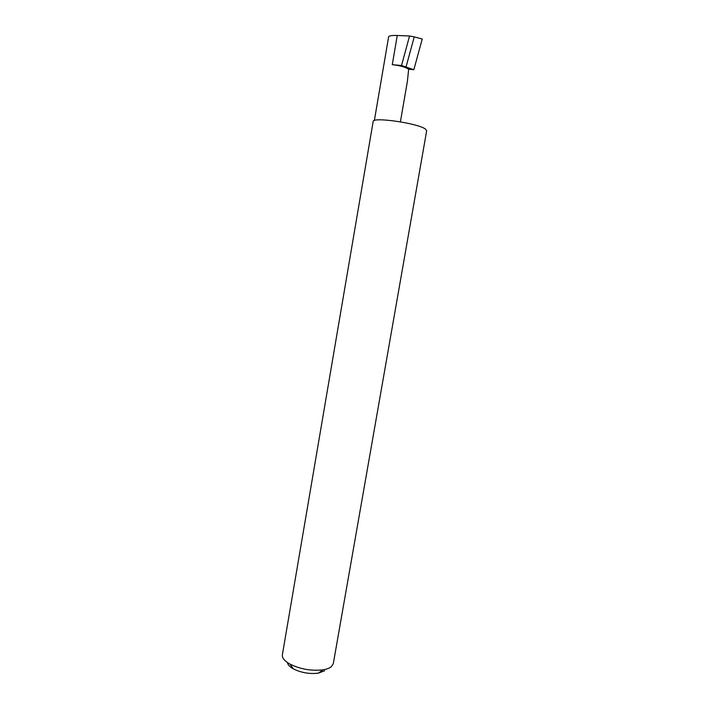 <?xml version="1.0" encoding="UTF-8"?>
<svg xmlns="http://www.w3.org/2000/svg" width="709" height="709" viewBox="0 0 709 709"><rect width="100%" height="100%" fill="white"/><g stroke="black" fill="none" stroke-linecap="round" stroke-linejoin="round"><path stroke-width="1.06" d="M408.668 69.234C405.459 67.089 400 65.565 392.272 64.679L401.524 65.512L413.843 69.704L408.668 69.234L407.383 81.446L400.408 121.824M331.378 666.664L333.31 663.615L426.676 130.74L425.489 129.118C418.328 123.286 372.216 116.622 373.164 121.496L282.368 654.815C281.978 657.917 284.522 661.018 289.999 664.12C300.448 669.225 311.446 671.122 323.003 669.819C326.76 669.207 329.552 668.153 331.378 666.664M401.524 65.512L409.545 35.991L414.233 36.877L406.089 66.779M414.233 36.877L422.236 39.013L413.843 69.704M374.361 120.512L388.638 36.717C389.276 35.725 392.148 35.317 397.262 35.494L409.545 35.991M324.66 670.749L318.279 673.169C309.541 674.179 301.219 672.744 293.331 668.862C289.706 666.823 287.748 664.732 287.464 662.578M392.272 64.679L397.262 35.494M318.279 673.169L323.003 669.819M293.331 668.862L289.999 664.12"/></g></svg>

